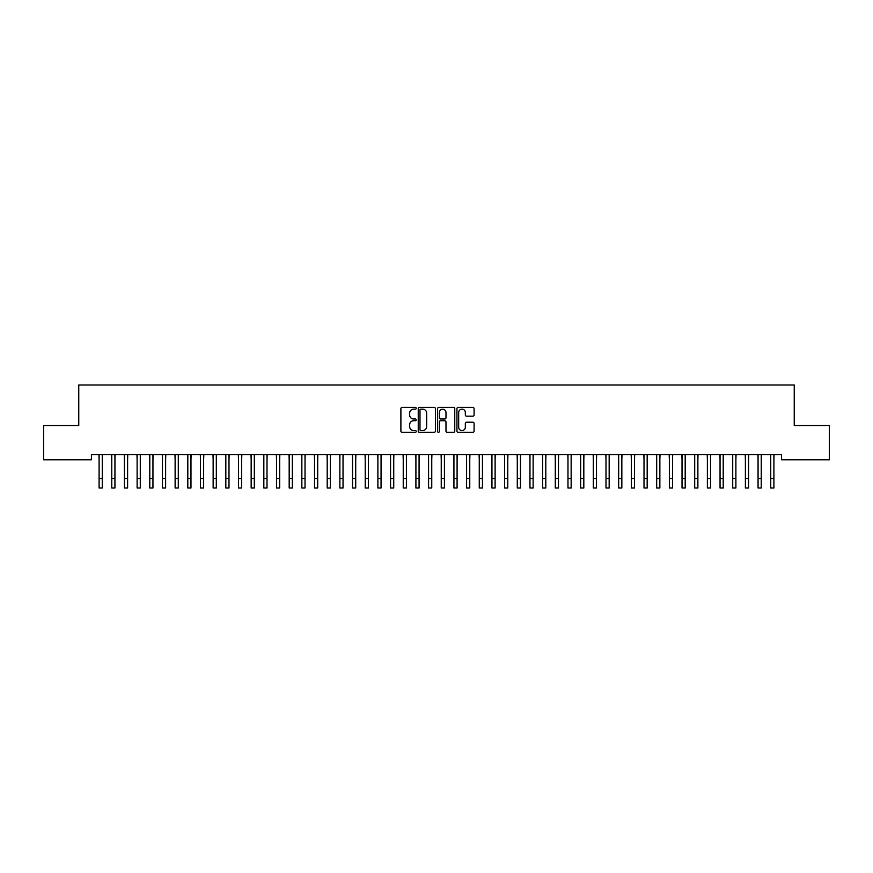 <?xml version="1.0" encoding="UTF-8"?>
<svg xmlns="http://www.w3.org/2000/svg" width="873" height="873" viewBox="0 0 873 873"><rect width="100%" height="100%" fill="white"/><g stroke="black" fill="none" stroke-linecap="round" stroke-linejoin="round"><path stroke-width="1.31" d="M416.225 408.291A0.873 0.873 0 0 0 415.352 407.418L402.137 407.418A1.244 1.244 0 0 0 400.893 408.662L400.893 431.055A1.244 1.244 0 0 0 402.137 432.299L415.352 432.299A0.873 0.873 0 0 0 416.225 431.426A0.873 0.873 0 0 0 415.352 430.553L413.638 430.553A3.983 3.983 0 0 1 409.666 426.57L409.666 424.704A3.983 3.983 0 0 1 413.638 420.721L415.352 420.721A0.873 0.873 0 0 0 416.225 419.858A0.873 0.873 0 0 0 415.352 418.985L413.638 418.985A3.983 3.983 0 0 1 409.666 415.002L409.666 413.136A3.983 3.983 0 0 1 413.638 409.153L415.352 409.153A0.873 0.873 0 0 0 416.225 408.291M472.85 416.181A1.244 1.244 0 0 0 474.094 414.937L474.094 408.662A1.244 1.244 0 0 0 472.85 407.418L458.172 407.418A1.244 1.244 0 0 0 456.928 408.662L456.928 431.055A1.244 1.244 0 0 0 458.172 432.299L472.85 432.299A1.244 1.244 0 0 0 474.094 431.055L474.094 423.46A1.244 1.244 0 0 0 472.85 422.216L466.575 422.216A1.244 1.244 0 0 0 465.331 423.46L465.331 427.224A3.328 3.328 0 0 1 462.003 430.553A3.328 3.328 0 0 1 458.674 427.224L458.674 412.482A3.328 3.328 0 0 1 462.003 409.153A3.328 3.328 0 0 1 465.331 412.482L465.331 414.937A1.244 1.244 0 0 0 466.575 416.181L472.85 416.181M781.575 454.702L91.425 454.702L91.425 459.776L43.65 459.776L43.65 425.555L78.756 425.555L78.756 385.004L794.244 385.004L794.244 425.555L829.35 425.555L829.35 459.776L781.575 459.776L781.575 454.702M435.409 408.662A1.244 1.244 0 0 0 434.165 407.418L419.487 407.418A1.244 1.244 0 0 0 418.243 408.662L418.243 431.055A1.244 1.244 0 0 0 419.487 432.299L434.165 432.299A1.244 1.244 0 0 0 435.409 431.055L435.409 408.662M438.835 407.418L453.513 407.418A1.244 1.244 0 0 1 454.757 408.662L454.757 431.055A1.244 1.244 0 0 1 453.513 432.299L447.227 432.299A1.244 1.244 0 0 1 445.983 431.055L445.983 421.965A1.244 1.244 0 0 0 444.739 420.721L440.57 420.721A1.244 1.244 0 0 0 439.326 421.965L439.326 431.426A0.873 0.873 0 0 1 438.464 432.299A0.873 0.873 0 0 1 437.591 431.426L437.591 408.662A1.244 1.244 0 0 1 438.835 407.418M420.862 409.153A0.873 0.873 0 0 0 419.989 410.026L419.989 429.68A0.873 0.873 0 0 0 420.862 430.553L422.663 430.553A3.983 3.983 0 0 0 426.646 426.57L426.646 413.136A3.983 3.983 0 0 0 422.663 409.153L420.862 409.153M445.983 412.547A3.328 3.328 0 0 0 442.655 409.219A3.328 3.328 0 0 0 439.326 412.547L439.326 417.741A1.244 1.244 0 0 0 440.57 418.985L444.739 418.985A1.244 1.244 0 0 0 445.983 417.741L445.983 412.547M102.261 459.482L102.425 454.702M99.096 459.482L98.933 454.702M99.096 478.491L102.261 478.491L102.261 487.996L99.096 487.996L99.096 455.106M102.261 478.491L102.261 455.106M114.93 459.482L115.094 454.702M111.766 459.482L111.602 454.702M127.611 459.482L127.764 454.702M124.435 459.482L124.272 454.702M111.766 478.491L114.93 478.491L114.93 487.996L111.766 487.996L111.766 455.106M114.93 478.491L114.93 455.106M124.435 478.491L127.611 478.491L127.611 487.996L124.435 487.996L124.435 455.106M127.611 478.491L127.611 455.106M140.28 459.482L140.444 454.702M137.116 459.482L136.952 454.702M152.95 459.482L153.113 454.702M149.785 459.482L149.621 454.702M137.116 478.491L140.28 478.491L140.28 487.996L137.116 487.996L137.116 455.106M140.28 478.491L140.28 455.106M149.785 478.491L152.95 478.491L152.95 487.996L149.785 487.996L149.785 455.106M152.95 478.491L152.95 455.106M165.619 459.482L165.783 454.702M162.454 459.482L162.291 454.702M162.454 478.491L165.619 478.491L165.619 487.996L162.454 487.996L162.454 455.106M165.619 478.491L165.619 455.106M178.299 459.482L178.452 454.702M175.124 459.482L174.971 454.702M175.124 478.491L178.299 478.491L178.299 487.996L175.124 487.996L175.124 455.106M178.299 478.491L178.299 455.106M190.969 459.482L191.132 454.702M187.804 459.482L187.64 454.702M203.638 459.482L203.802 454.702M200.474 459.482L200.31 454.702M216.318 459.482L216.471 454.702M213.143 459.482L212.99 454.702M228.988 459.482L229.152 454.702M225.823 459.482L225.66 454.702M241.657 459.482L241.821 454.702M238.493 459.482L238.329 454.702M254.327 459.482L254.49 454.702M251.162 459.482L250.998 454.702M267.007 459.482L267.16 454.702M263.832 459.482L263.679 454.702M279.676 459.482L279.84 454.702M276.512 459.482L276.348 454.702M292.346 459.482L292.51 454.702M289.181 459.482L289.018 454.702M305.026 459.482L305.179 454.702M301.851 459.482L301.698 454.702M317.696 459.482L317.859 454.702M314.531 459.482L314.367 454.702M330.365 459.482L330.529 454.702M327.2 459.482L327.037 454.702M343.034 459.482L343.198 454.702M339.87 459.482L339.706 454.702M355.715 459.482L355.878 454.702M352.539 459.482L352.386 454.702M368.384 459.482L368.548 454.702M365.22 459.482L365.056 454.702M381.054 459.482L381.217 454.702M377.889 459.482L377.725 454.702M393.734 459.482L393.887 454.702M390.558 459.482L390.406 454.702M406.403 459.482L406.567 454.702M403.239 459.482L403.075 454.702M419.073 459.482L419.236 454.702M415.908 459.482L415.744 454.702M431.753 459.482L431.906 454.702M428.578 459.482L428.414 454.702M444.422 459.482L444.586 454.702M441.247 459.482L441.094 454.702M457.092 459.482L457.256 454.702M453.927 459.482L453.764 454.702M469.761 459.482L469.925 454.702M466.597 459.482L466.433 454.702M482.442 459.482L482.594 454.702M479.266 459.482L479.113 454.702M495.111 459.482L495.275 454.702M491.946 459.482L491.783 454.702M507.78 459.482L507.944 454.702M504.616 459.482L504.452 454.702M520.461 459.482L520.614 454.702M517.285 459.482L517.122 454.702M533.13 459.482L533.294 454.702M529.966 459.482L529.802 454.702M545.8 459.482L545.963 454.702M542.635 459.482L542.471 454.702M558.469 459.482L558.633 454.702M555.304 459.482L555.141 454.702M571.149 459.482L571.302 454.702M567.974 459.482L567.821 454.702M583.819 459.482L583.982 454.702M580.654 459.482L580.49 454.702M596.488 459.482L596.652 454.702M593.324 459.482L593.16 454.702M609.168 459.482L609.321 454.702M605.993 459.482L605.84 454.702M621.838 459.482L622.002 454.702M618.673 459.482L618.51 454.702M634.507 459.482L634.671 454.702M631.343 459.482L631.179 454.702M647.177 459.482L647.34 454.702M644.012 459.482L643.848 454.702M187.804 478.491L190.969 478.491L190.969 487.996L187.804 487.996L187.804 455.106M190.969 478.491L190.969 455.106M200.474 478.491L203.638 478.491L203.638 487.996L200.474 487.996L200.474 455.106M203.638 478.491L203.638 455.106M213.143 478.491L216.318 478.491L216.318 487.996L213.143 487.996L213.143 455.106M216.318 478.491L216.318 455.106M225.823 478.491L228.988 478.491L228.988 487.996L225.823 487.996L225.823 455.106M228.988 478.491L228.988 455.106M238.493 478.491L241.657 478.491L241.657 487.996L238.493 487.996L238.493 455.106M241.657 478.491L241.657 455.106M251.162 478.491L254.327 478.491L254.327 487.996L251.162 487.996L251.162 455.106M254.327 478.491L254.327 455.106M263.832 478.491L267.007 478.491L267.007 487.996L263.832 487.996L263.832 455.106M267.007 478.491L267.007 455.106M276.512 478.491L279.676 478.491L279.676 487.996L276.512 487.996L276.512 455.106M279.676 478.491L279.676 455.106M289.181 478.491L292.346 478.491L292.346 487.996L289.181 487.996L289.181 455.106M292.346 478.491L292.346 455.106M301.851 478.491L305.026 478.491L305.026 487.996L301.851 487.996L301.851 455.106M305.026 478.491L305.026 455.106M314.531 478.491L317.696 478.491L317.696 487.996L314.531 487.996L314.531 455.106M317.696 478.491L317.696 455.106M327.2 478.491L330.365 478.491L330.365 487.996L327.2 487.996L327.2 455.106M330.365 478.491L330.365 455.106M339.87 478.491L343.034 478.491L343.034 487.996L339.87 487.996L339.87 455.106M343.034 478.491L343.034 455.106M352.539 478.491L355.715 478.491L355.715 487.996L352.539 487.996L352.539 455.106M355.715 478.491L355.715 455.106M365.22 478.491L368.384 478.491L368.384 487.996L365.22 487.996L365.22 455.106M368.384 478.491L368.384 455.106M377.889 478.491L381.054 478.491L381.054 487.996L377.889 487.996L377.889 455.106M381.054 478.491L381.054 455.106M390.558 478.491L393.734 478.491L393.734 487.996L390.558 487.996L390.558 455.106M393.734 478.491L393.734 455.106M403.239 478.491L406.403 478.491L406.403 487.996L403.239 487.996L403.239 455.106M406.403 478.491L406.403 455.106M415.908 478.491L419.073 478.491L419.073 487.996L415.908 487.996L415.908 455.106M419.073 478.491L419.073 455.106M428.578 478.491L431.753 478.491L431.753 487.996L428.578 487.996L428.578 455.106M431.753 478.491L431.753 455.106M441.247 478.491L444.422 478.491L444.422 487.996L441.247 487.996L441.247 455.106M444.422 478.491L444.422 455.106M453.927 478.491L457.092 478.491L457.092 487.996L453.927 487.996L453.927 455.106M457.092 478.491L457.092 455.106M466.597 478.491L469.761 478.491L469.761 487.996L466.597 487.996L466.597 455.106M469.761 478.491L469.761 455.106M479.266 478.491L482.442 478.491L482.442 487.996L479.266 487.996L479.266 455.106M482.442 478.491L482.442 455.106M491.946 478.491L495.111 478.491L495.111 487.996L491.946 487.996L491.946 455.106M495.111 478.491L495.111 455.106M504.616 478.491L507.78 478.491L507.78 487.996L504.616 487.996L504.616 455.106M507.78 478.491L507.78 455.106M517.285 478.491L520.461 478.491L520.461 487.996L517.285 487.996L517.285 455.106M520.461 478.491L520.461 455.106M529.966 478.491L533.13 478.491L533.13 487.996L529.966 487.996L529.966 455.106M533.13 478.491L533.13 455.106M542.635 478.491L545.8 478.491L545.8 487.996L542.635 487.996L542.635 455.106M545.8 478.491L545.8 455.106M555.304 478.491L558.469 478.491L558.469 487.996L555.304 487.996L555.304 455.106M558.469 478.491L558.469 455.106M567.974 478.491L571.149 478.491L571.149 487.996L567.974 487.996L567.974 455.106M571.149 478.491L571.149 455.106M580.654 478.491L583.819 478.491L583.819 487.996L580.654 487.996L580.654 455.106M583.819 478.491L583.819 455.106M593.324 478.491L596.488 478.491L596.488 487.996L593.324 487.996L593.324 455.106M596.488 478.491L596.488 455.106M605.993 478.491L609.168 478.491L609.168 487.996L605.993 487.996L605.993 455.106M609.168 478.491L609.168 455.106M618.673 478.491L621.838 478.491L621.838 487.996L618.673 487.996L618.673 455.106M621.838 478.491L621.838 455.106M631.343 478.491L634.507 478.491L634.507 487.996L631.343 487.996L631.343 455.106M634.507 478.491L634.507 455.106M644.012 478.491L647.177 478.491L647.177 487.996L644.012 487.996L644.012 455.106M647.177 478.491L647.177 455.106M659.857 459.482L660.01 454.702M656.682 459.482L656.529 454.702M656.682 478.491L659.857 478.491L659.857 487.996L656.682 487.996L656.682 455.106M659.857 478.491L659.857 455.106M672.526 459.482L672.69 454.702M669.362 459.482L669.198 454.702M669.362 478.491L672.526 478.491L672.526 487.996L669.362 487.996L669.362 455.106M672.526 478.491L672.526 455.106M685.196 459.482L685.36 454.702M682.031 459.482L681.868 454.702M682.031 478.491L685.196 478.491L685.196 487.996L682.031 487.996L682.031 455.106M685.196 478.491L685.196 455.106M697.876 459.482L698.029 454.702M694.701 459.482L694.548 454.702M694.701 478.491L697.876 478.491L697.876 487.996L694.701 487.996L694.701 455.106M697.876 478.491L697.876 455.106M710.546 459.482L710.709 454.702M707.381 459.482L707.217 454.702M707.381 478.491L710.546 478.491L710.546 487.996L707.381 487.996L707.381 455.106M710.546 478.491L710.546 455.106M723.215 459.482L723.379 454.702M720.05 459.482L719.887 454.702M720.05 478.491L723.215 478.491L723.215 487.996L720.05 487.996L720.05 455.106M723.215 478.491L723.215 455.106M735.884 459.482L736.048 454.702M732.72 459.482L732.556 454.702M732.72 478.491L735.884 478.491L735.884 487.996L732.72 487.996L732.72 455.106M735.884 478.491L735.884 455.106M748.565 459.482L748.728 454.702M745.389 459.482L745.236 454.702M745.389 478.491L748.565 478.491L748.565 487.996L745.389 487.996L745.389 455.106M748.565 478.491L748.565 455.106M761.234 459.482L761.398 454.702M758.07 459.482L757.906 454.702M758.07 478.491L761.234 478.491L761.234 487.996L758.07 487.996L758.07 455.106M761.234 478.491L761.234 455.106M773.904 459.482L774.067 454.702M770.739 459.482L770.575 454.702M770.739 478.491L773.904 478.491L773.904 487.996L770.739 487.996L770.739 455.106M773.904 478.491L773.904 455.106"/></g></svg>
